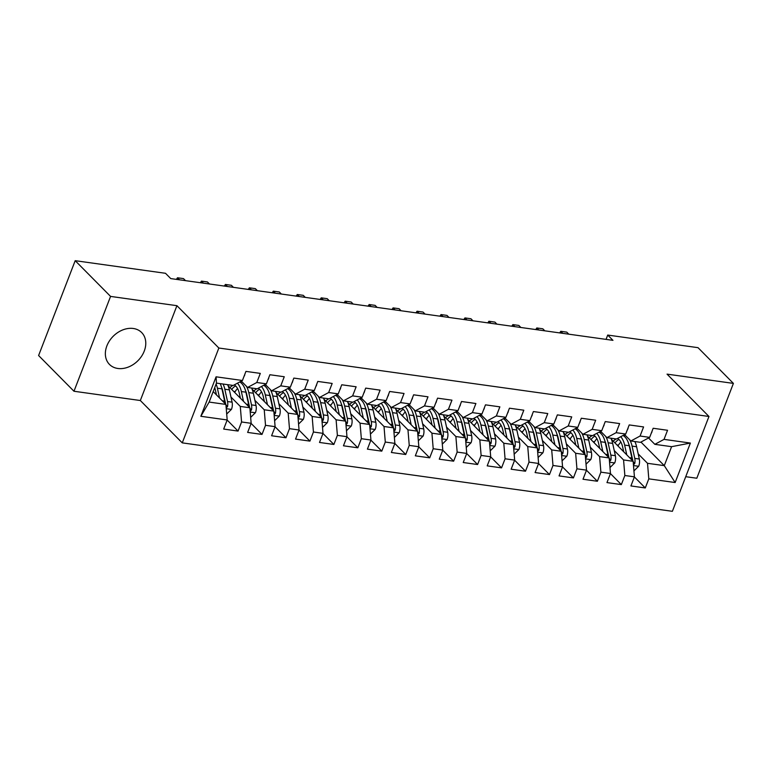 <?xml version="1.0" encoding="UTF-8"?>
<svg xmlns="http://www.w3.org/2000/svg" width="772" height="772" viewBox="0 0 772 772"><rect width="100%" height="100%" fill="white"/><g stroke="black" fill="none" stroke-linecap="round" stroke-linejoin="round"><path stroke-width="1.16" d="M133.286 328.486A22.649 17.38 135.3 0 0 109.556 340.732A22.649 17.38 135.3 0 0 109.47 364.423A22.649 17.38 135.3 0 0 117.855 368.476A22.649 17.38 135.3 0 0 141.585 356.23A22.649 17.38 135.3 0 0 141.662 332.549A22.649 17.38 135.3 0 0 133.286 328.486M685.739 476.691L696.807 478.235L733.4 383.394L698.023 347.67L607.718 335.058L606.049 339.381M182.26 442.867L672.373 511.315L708.966 416.475L218.852 348.027L182.26 442.867L140.33 400.523L176.923 305.683L110.57 296.409L73.977 391.25L140.33 400.523M73.977 391.25L38.6 355.525L75.193 260.685L110.57 296.409M200.845 416.291L216.073 376.813L242.427 380.49L233.231 385.45L216.459 383.115L209.144 402.077L200.845 416.291L227.19 419.968L223.677 429.068L238.056 431.075L241.568 421.975L251.151 423.317L247.638 432.416L262.007 434.424L265.52 425.324L275.102 426.655L271.59 435.755L285.968 437.763L289.481 428.663L299.053 430.004L295.551 439.104L309.919 441.111L313.432 432.011L323.014 433.353L319.502 442.452L333.871 444.46L337.383 435.36L346.966 436.691L343.453 445.791L357.832 447.799L361.344 438.699L370.927 440.04L367.414 449.14L381.783 451.147L385.296 442.047L394.878 443.389L391.365 452.488L405.744 454.496L409.247 445.396L418.829 446.727L415.326 455.827L429.695 457.835L433.208 448.735L442.79 450.076L439.278 459.176L453.647 461.183L457.159 452.083L466.742 453.425L463.229 462.524L477.607 464.532L481.12 455.432L490.702 456.773L487.19 465.863L501.559 467.871L505.071 458.78L514.654 460.112L511.141 469.212L525.51 471.219L529.023 462.119L538.605 463.461L535.092 472.56L549.471 474.568L552.984 465.468L562.566 466.809L559.053 475.909L573.422 477.916L576.935 468.816L586.517 470.148L583.005 479.248L597.383 481.255L600.886 472.155L610.469 473.497L606.966 482.596L621.335 484.604L624.847 475.504L634.43 476.845L630.917 485.945L645.286 487.952L634.391 476.942M640.943 442.067L664.287 465.641L675.153 482.529L690.38 443.06L664.036 439.374L667.548 430.274L653.17 428.267L649.657 437.367L640.075 436.026L643.587 426.935L629.219 424.928L625.706 434.018L616.124 432.687L619.636 423.587L605.258 421.58L601.745 430.68L592.172 429.338L595.675 420.238L581.306 418.231L577.794 427.331L568.211 425.99L571.724 416.89L557.355 414.882L553.842 423.982L544.26 422.651L547.773 413.551L533.394 411.544L529.881 420.643L520.299 419.302L523.812 410.202L509.443 408.195L505.93 417.295L496.348 415.954L499.86 406.854L485.482 404.846L481.979 413.946L472.396 412.615L475.899 403.515L461.531 401.508L458.018 410.607L448.435 409.266L451.948 400.166L437.579 398.159L434.067 407.259L424.484 405.918L427.997 396.818L413.618 394.81L410.106 403.91L400.523 402.579L404.036 393.479L389.667 391.472L386.154 400.572L376.572 399.23L380.085 390.13L365.706 388.123L362.203 397.223L352.621 395.882L356.133 386.782L341.755 384.774L338.242 393.874L328.66 392.533L332.172 383.443L317.803 381.426L314.291 390.526L304.708 389.194L308.221 380.094L293.842 378.087L290.33 387.187L280.757 385.846L284.26 376.746L269.891 374.738L266.379 383.838L256.796 382.497L260.309 373.397L245.94 371.39L242.427 380.49M675.153 482.529L648.798 478.852L645.286 487.952M75.193 260.685L165.507 273.298L170.747 278.586L612.958 340.346L607.718 335.058M611.385 439.316L633.146 461.299L623.564 459.958L614.222 450.53M634.43 476.845L633.146 461.299M624.847 475.504L623.564 459.958M690.38 443.06L671.601 446.679L654.839 444.334L648.538 437.975M664.036 439.374L654.839 444.334M587.424 435.968L609.185 457.95L599.603 456.609L590.271 447.181M610.469 473.497L609.185 457.95M600.886 472.155L599.603 456.609M649.657 437.367L640.461 442.327L630.878 440.986L624.587 434.626M640.075 436.026L630.878 440.986M563.473 432.629L585.234 454.602L575.651 453.27L566.31 443.832M586.517 470.148L585.234 454.602M576.935 468.816L575.651 453.27M625.706 434.018L616.51 438.978L606.927 437.647L600.626 431.278M616.124 432.687L606.927 437.647M539.522 429.28L561.283 451.263L551.7 449.922L542.359 440.494M562.566 466.809L561.283 451.263M552.984 465.468L551.7 449.922M601.745 430.68L592.549 435.64L582.966 434.298L576.674 427.939M592.172 429.338L582.966 434.298M515.561 425.932L537.322 447.914L527.739 446.573L518.408 437.145M538.605 463.461L537.322 447.914M529.023 462.119L527.739 446.573M577.794 427.331L568.597 432.291L559.015 430.95L552.713 424.59M568.211 425.99L559.015 430.95M491.61 422.593L513.37 444.566L503.788 443.234L494.447 433.796M514.654 460.112L513.37 444.566M505.071 458.78L503.788 443.234M553.842 423.982L544.646 428.942L535.064 427.611L528.762 421.242M544.26 422.651L535.064 427.611M467.658 419.244L489.409 441.227L479.827 439.886L470.495 430.448M490.702 456.773L489.409 441.227M481.12 455.432L479.827 439.886M529.881 420.643L520.685 425.604L511.103 424.262L504.811 417.903M520.299 419.302L511.103 424.262M443.697 415.896L465.458 437.878L455.876 436.537L446.534 427.109M466.742 453.425L465.458 437.878M457.159 452.083L455.876 436.537M505.93 417.295L496.734 422.255L487.151 420.914L480.85 414.554M496.348 415.954L487.151 420.914M419.746 412.557L441.507 434.53L431.924 433.188L422.583 423.76M442.79 450.076L441.507 434.53M433.208 448.735L431.924 433.188M481.979 413.946L472.782 418.906L463.2 417.575L456.899 411.206M472.396 412.615L463.2 417.575M395.785 409.208L417.546 431.181L407.963 429.85L398.632 420.412M418.829 446.727L417.546 431.181M409.247 445.396L407.963 429.85M458.018 410.607L448.822 415.568L439.239 414.226L432.938 407.867M448.435 409.266L439.239 414.226M371.834 405.86L393.595 427.842L384.012 426.501L374.671 417.073M394.878 443.389L393.595 427.842M385.296 442.047L384.012 426.501M434.067 407.259L424.87 412.219L415.288 410.878L408.986 404.518M424.484 405.918L415.288 410.878M347.882 402.521L369.643 424.494L360.061 423.152L350.72 413.724M370.927 440.04L369.643 424.494M361.344 438.699L360.061 423.152M410.106 403.91L400.909 408.87L391.327 407.529L385.035 401.17M400.523 402.579L391.327 407.529M323.922 399.172L345.682 421.145L336.1 419.814L326.768 410.376M346.966 436.691L345.682 421.145M337.383 435.36L336.1 419.814M386.154 400.572L376.958 405.522L367.375 404.19L361.074 397.831M376.572 399.23L367.375 404.19M299.97 395.824L321.731 417.806L312.149 416.465L302.807 407.037M323.014 433.353L321.731 417.806M313.432 432.011L312.149 416.465M362.203 397.223L353.007 402.183L343.424 400.842L337.123 394.482M352.621 395.882L343.424 400.842M276.009 392.475L297.77 414.458L288.188 413.117L278.856 403.688M299.053 430.004L297.77 414.458M289.481 428.663L288.188 413.117M338.242 393.874L329.046 398.834L319.463 397.493L313.171 391.134M328.66 392.533L319.463 397.493M252.058 389.136L273.819 411.109L264.236 409.778L254.895 400.34M275.102 426.655L273.819 411.109M265.52 425.324L264.236 409.778M314.291 390.526L305.094 395.486L295.512 394.154L289.21 387.785M304.708 389.194L295.512 394.154M228.107 385.788L249.867 407.77L240.285 406.429L230.944 397.001M251.151 423.317L249.867 407.77M241.568 421.975L240.285 406.429M290.33 387.187L281.133 392.147L271.551 390.806L265.259 384.446M280.757 385.846L271.551 390.806M213.188 391.578L225.906 404.422L209.144 402.077M227.19 419.968L225.906 404.422M266.379 383.838L257.182 388.798L247.6 387.457L241.298 381.098M256.796 382.497L247.6 387.457M176.923 305.683L218.852 348.027M733.4 383.394L667.047 374.13L708.966 416.475M638.174 453.868L647.515 463.306L664.287 465.641L671.601 446.679M216.073 376.813L216.459 383.115M648.798 478.852L647.515 463.306M238.056 431.075L227.151 420.065M262.007 434.424L251.112 423.413M285.968 437.763L275.064 426.752M309.919 441.111L299.025 430.1M333.871 444.46L322.976 433.449M357.832 447.799L346.927 436.798M381.783 451.147L370.888 440.137M405.744 454.496L394.839 443.485M429.695 457.835L418.791 446.834M453.647 461.183L442.752 450.173M477.607 464.532L466.703 453.521M501.559 467.871L490.664 456.87M525.51 471.219L514.615 460.208M549.471 474.568L538.567 463.557M573.422 477.916L562.527 466.906M597.383 481.255L586.479 470.245M621.335 484.604L610.44 473.593M244.724 374.526L244.753 374.941A7.691 4.256 98 0 1 243.933 376.582M226.698 414.024L231.504 409.295A7.691 4.256 -82 0 0 232.082 402.154L229.38 389.879A22.214 12.294 -82 0 0 227.586 384.668M219.557 398.005L217.395 388.21A22.214 12.294 -82 0 0 216.102 384.051M216.45 394.868L215.388 390.053A18.441 10.21 -82 0 0 214.713 387.64M226.206 408.031L227.537 406.574A7.691 4.256 -82 0 0 227.528 401.527L224.826 389.242A22.214 12.294 -82 0 0 223.04 384.031M221.516 387.148A18.441 10.21 98 0 1 222.819 391.086L225.52 403.36A3.918 2.171 98 0 1 225.627 404.142M220.165 383.626A22.214 12.294 98 0 1 221.95 388.847L224.652 401.122A7.691 4.256 98 0 1 224.903 403.409M242.186 381.995A22.214 12.294 98 0 1 240.652 381.445M268.685 377.875L268.714 378.29A7.691 4.256 98 0 1 267.894 379.921M179.519 279.811L177.492 277.766L183.485 278.605L185.512 280.651M176.402 279.377L177.492 277.766L176.856 279.445M266.147 385.344A22.214 12.294 98 0 1 264.613 384.794M292.636 381.223L292.665 381.638A7.691 4.256 98 0 1 291.845 383.269M203.48 283.16L201.453 281.114L207.436 281.954L209.463 284M200.353 282.726L201.453 281.114L200.807 282.784M250.659 417.372L255.455 412.634A7.691 4.256 -82 0 0 256.034 405.503L253.332 393.228A22.214 12.294 -82 0 0 251.547 388.007M237.573 388.519A18.441 10.21 -82 0 0 235.18 391.607L234.678 392.427M243.508 401.353L241.356 391.549A22.214 12.294 -82 0 0 237.458 383.173M240.41 398.217L239.349 393.392A18.441 10.21 -82 0 0 234.254 384.9M228.406 384.784A18.441 10.21 -82 0 0 227.798 385.103M250.157 411.37L251.489 409.913A7.691 4.256 -82 0 0 251.479 404.866L248.777 392.591A22.214 12.294 -82 0 0 246.336 386.183M242.408 382.217A22.214 12.294 -82 0 0 240.526 381.522M231.696 389.416A18.441 10.21 98 0 1 235.614 385.923M245.477 390.497A18.441 10.21 98 0 1 246.77 394.434L249.472 406.709A3.918 2.171 98 0 1 249.588 407.481M239.745 381.937A22.214 12.294 98 0 1 245.911 392.186L248.613 404.47A7.691 4.256 98 0 1 248.864 406.757M232.961 385.411A18.441 10.21 -82 0 0 229.969 387.669M274.61 420.711L279.416 415.983A7.691 4.256 -82 0 0 279.985 408.851L277.283 396.567A22.214 12.294 -82 0 0 275.498 391.356M261.525 391.867A18.441 10.21 -82 0 0 259.131 394.946L258.63 395.766M267.469 404.692L265.307 394.897A22.214 12.294 -82 0 0 261.418 386.521M264.362 401.556L263.3 396.74A18.441 10.21 -82 0 0 258.215 388.248A18.441 10.21 -82 0 0 258.099 388.306M252.367 388.123A18.441 10.21 -82 0 0 251.759 388.451M274.118 414.718L275.44 413.261A7.691 4.256 -82 0 0 275.44 408.214L272.738 395.94A22.214 12.294 -82 0 0 270.297 389.532M266.369 385.566A22.214 12.294 -82 0 0 264.478 384.861M255.648 392.755A18.441 10.21 98 0 1 259.575 389.271M269.428 393.836A18.441 10.21 98 0 1 270.731 397.783L273.433 410.057A3.918 2.171 98 0 1 273.539 410.829M263.706 385.286A22.214 12.294 98 0 1 269.862 395.534L272.564 407.809A7.691 4.256 98 0 1 272.815 410.096M256.912 388.76A18.441 10.21 -82 0 0 253.92 391.018M290.098 388.683A22.214 12.294 98 0 1 288.564 388.142M316.588 384.562L316.626 384.977A7.691 4.256 98 0 1 315.796 386.618M227.431 286.508L225.405 284.463L231.397 285.302L233.424 287.338M224.314 286.074L225.405 284.463L224.758 286.132M314.059 392.031A22.214 12.294 98 0 1 312.515 391.481M340.548 387.911L340.577 388.326A7.691 4.256 98 0 1 339.757 389.957M251.382 289.847L249.366 287.811L255.349 288.641L257.375 290.687M248.266 289.413L249.366 287.811L248.719 289.481M298.571 424.06L303.367 419.331A7.691 4.256 -82 0 0 303.946 412.2L301.244 399.915A22.214 12.294 -82 0 0 299.459 394.704M285.486 395.206A18.441 10.21 -82 0 0 283.092 398.294L282.581 399.114M291.42 408.041L289.268 398.246A22.214 12.294 -82 0 0 285.37 389.86M288.313 404.904L287.252 400.089A18.441 10.21 -82 0 0 282.166 391.587M276.318 391.472A18.441 10.21 -82 0 0 275.71 391.8M298.069 418.067L299.401 416.61A7.691 4.256 -82 0 0 299.391 411.563L296.689 399.278A22.214 12.294 -82 0 0 294.248 392.88M290.32 388.914A22.214 12.294 -82 0 0 288.438 388.21M279.599 396.104A18.441 10.21 98 0 1 283.527 392.62M293.389 397.184A18.441 10.21 98 0 1 294.682 401.122L297.384 413.406A3.918 2.171 98 0 1 297.5 414.178M287.657 388.625A22.214 12.294 98 0 1 293.814 398.883L296.516 411.158A7.691 4.256 98 0 1 296.776 413.445M280.873 392.108A18.441 10.21 -82 0 0 277.872 394.357M322.522 427.408L327.328 422.67A7.691 4.256 -82 0 0 327.897 415.539L325.195 403.264A22.214 12.294 -82 0 0 323.41 398.043M309.437 398.555A18.441 10.21 -82 0 0 307.044 401.643L306.542 402.463M315.372 411.389L313.22 401.594A22.214 12.294 -82 0 0 309.321 393.209M312.274 408.253L311.212 403.428A18.441 10.21 -82 0 0 306.117 394.936M300.269 394.82A18.441 10.21 -82 0 0 299.671 395.139M322.03 421.406L323.352 419.949A7.691 4.256 -82 0 0 323.352 414.902L320.65 402.627A22.214 12.294 -82 0 0 318.209 396.219M314.281 392.253A22.214 12.294 -82 0 0 312.39 391.558M303.56 399.452A18.441 10.21 98 0 1 307.478 395.968M317.34 400.533A18.441 10.21 98 0 1 318.633 404.47L321.335 416.745A3.918 2.171 98 0 1 321.451 417.527M311.618 391.973A22.214 12.294 98 0 1 317.774 402.222L320.476 414.506A7.691 4.256 98 0 1 320.727 416.793M304.824 395.457A18.441 10.21 -82 0 0 301.833 397.705M338.011 395.38A22.214 12.294 98 0 1 336.476 394.83M364.5 391.259L364.529 391.674A7.691 4.256 98 0 1 363.708 393.305M275.343 293.196L273.317 291.15L279.31 291.99L281.326 294.035M272.226 292.762L273.317 291.15L272.67 292.829M346.474 430.757L351.279 426.019A7.691 4.256 -82 0 0 351.858 418.887L349.156 406.612A22.214 12.294 -82 0 0 347.361 401.392M333.398 401.903A18.441 10.21 -82 0 0 331.005 404.982L330.493 405.802M339.333 414.728L337.171 404.933A22.214 12.294 -82 0 0 333.282 396.557M336.225 411.592L335.164 406.776A18.441 10.21 -82 0 0 330.078 398.284M324.23 398.159A18.441 10.21 -82 0 0 323.622 398.487M345.981 424.754L347.303 423.297A7.691 4.256 -82 0 0 347.303 418.25L344.601 405.975A22.214 12.294 -82 0 0 342.16 399.568M338.233 395.602A22.214 12.294 -82 0 0 336.341 394.897L336.688 394.926M327.511 402.801A18.441 10.21 98 0 1 331.439 399.307M341.292 403.872A18.441 10.21 98 0 1 342.594 407.819L345.296 420.093A3.918 2.171 98 0 1 345.402 420.865M335.569 395.322A22.214 12.294 98 0 1 341.726 405.57L344.428 417.845A7.691 4.256 98 0 1 344.679 420.132M328.785 398.796A18.441 10.21 -82 0 0 325.784 401.054M361.962 398.719A22.214 12.294 98 0 1 360.428 398.178M388.461 394.598L388.49 395.023A7.691 4.256 98 0 1 387.669 396.654M299.295 296.545L297.268 294.499L303.261 295.338L305.287 297.384M296.178 296.11L297.268 294.499L296.631 296.168M370.435 434.096L375.231 429.367A7.691 4.256 -82 0 0 375.81 422.236L373.108 409.951A22.214 12.294 -82 0 0 371.322 404.74M357.349 405.252A18.441 10.21 -82 0 0 354.956 408.33L354.445 409.15M363.284 418.077L361.132 408.282A22.214 12.294 -82 0 0 357.233 399.896M360.177 414.94L359.125 410.125A18.441 10.21 -82 0 0 354.03 401.623M348.182 401.508A18.441 10.21 -82 0 0 347.574 401.836M369.933 428.103L371.264 426.646A7.691 4.256 -82 0 0 371.255 421.599L368.553 409.314A22.214 12.294 -82 0 0 366.111 402.916M362.184 398.95A22.214 12.294 -82 0 0 360.302 398.246M351.472 406.14A18.441 10.21 98 0 1 355.39 402.656M365.252 407.22A18.441 10.21 98 0 1 366.546 411.158L369.248 423.442A3.918 2.171 98 0 1 369.363 424.214M359.52 398.661A22.214 12.294 98 0 1 365.677 408.919L368.379 421.194A7.691 4.256 98 0 1 368.64 423.481M352.736 402.144A18.441 10.21 -82 0 0 349.745 404.393M385.923 402.067A22.214 12.294 98 0 1 384.388 401.517M412.412 397.947L412.441 398.362A7.691 4.256 98 0 1 411.621 400.002M323.256 299.893L321.229 297.847L327.212 298.677L329.239 300.723M320.129 299.449L321.229 297.847L320.583 299.517M409.874 405.416A22.214 12.294 98 0 1 408.34 404.866M436.363 401.295L436.402 401.71A7.691 4.256 98 0 1 435.572 403.341M347.207 303.232L345.18 301.186L351.173 302.026L353.2 304.072M344.09 302.798L345.18 301.186L344.534 302.865M433.825 408.764A22.214 12.294 98 0 1 432.291 408.214M460.324 404.634L460.353 405.059A7.691 4.256 98 0 1 459.533 406.69M371.158 306.58L369.141 304.535L375.124 305.374L377.151 307.42M368.041 306.146L369.141 304.535L368.495 306.204M457.786 412.103A22.214 12.294 98 0 1 456.252 411.563M484.276 407.983L484.305 408.398A7.691 4.256 98 0 1 483.484 410.038M395.119 309.929L393.093 307.883L399.085 308.713L401.102 310.759M392.002 309.485L393.093 307.883L392.446 309.553M481.738 415.452A22.214 12.294 98 0 1 480.203 414.902M508.227 411.331L508.266 411.746A7.691 4.256 98 0 1 507.436 413.377M419.071 313.268L417.044 311.222L423.037 312.062L425.063 314.108M415.954 312.834L417.044 311.222L416.397 312.901M505.699 418.8A22.214 12.294 98 0 1 504.164 418.25M532.188 414.68L532.217 415.095A7.691 4.256 98 0 1 531.397 416.726M443.031 316.617L441.005 314.571L446.988 315.41L449.014 317.456M439.905 316.182L441.005 314.571L440.358 316.24M529.65 422.139A22.214 12.294 98 0 1 528.116 421.599M556.139 418.019L556.168 418.434A7.691 4.256 98 0 1 555.348 420.074M466.983 319.965L464.956 317.919L470.949 318.749L472.966 320.795M463.866 319.531L464.956 317.919L464.31 319.589M394.386 437.444L399.192 432.716A7.691 4.256 -82 0 0 399.761 425.575L397.059 413.3A22.214 12.294 -82 0 0 395.274 408.089M381.3 408.591A18.441 10.21 -82 0 0 378.907 411.679L378.405 412.499M387.245 421.425L385.083 411.63A22.214 12.294 -82 0 0 381.185 403.245M384.138 418.289L383.076 413.474A18.441 10.21 -82 0 0 377.99 404.972M372.143 404.856A18.441 10.21 -82 0 0 371.535 405.175M393.894 431.442L395.216 429.994A7.691 4.256 -82 0 0 395.216 424.938L392.514 412.663A22.214 12.294 -82 0 0 390.072 406.265M386.145 402.289A22.214 12.294 -82 0 0 384.253 401.594L384.591 401.623M375.424 409.488A18.441 10.21 98 0 1 379.341 406.004M389.204 410.569A18.441 10.21 98 0 1 390.497 414.506L393.199 426.781A3.918 2.171 98 0 1 393.315 427.563M383.481 402.009A22.214 12.294 98 0 1 389.638 412.258L392.34 424.542A7.691 4.256 98 0 1 392.591 426.829M376.688 405.493A18.441 10.21 -82 0 0 373.696 407.741M418.347 440.793L423.143 436.055A7.691 4.256 -82 0 0 423.722 428.923L421.02 416.648A22.214 12.294 -82 0 0 419.235 411.428M405.261 411.939A18.441 10.21 -82 0 0 402.868 415.027L402.357 415.847M411.196 424.774L409.044 414.969A22.214 12.294 -82 0 0 405.146 406.593M408.089 421.637L407.027 416.812A18.441 10.21 -82 0 0 401.942 408.32M396.094 408.195A18.441 10.21 -82 0 0 395.486 408.523M417.845 434.79L419.177 433.333A7.691 4.256 -82 0 0 419.167 428.286L416.465 416.012A22.214 12.294 -82 0 0 414.024 409.604M410.096 405.638A22.214 12.294 -82 0 0 408.205 404.933M399.375 412.837A18.441 10.21 98 0 1 403.302 409.343M413.155 413.908A18.441 10.21 98 0 1 414.458 417.855L417.16 430.129A3.918 2.171 98 0 1 417.266 430.901M407.433 405.358A22.214 12.294 98 0 1 413.589 415.606L416.291 427.881A7.691 4.256 98 0 1 416.542 430.178M400.649 408.832A18.441 10.21 -82 0 0 397.648 411.09M442.298 444.132L447.104 439.403A7.691 4.256 -82 0 0 447.673 432.272L444.971 419.987A22.214 12.294 -82 0 0 443.186 414.776M429.213 415.288A18.441 10.21 -82 0 0 426.82 418.366L426.318 419.186M435.147 428.113L432.995 418.318A22.214 12.294 -82 0 0 429.097 409.932M432.05 424.976L430.988 420.161A18.441 10.21 -82 0 0 425.893 411.659M420.045 411.544A18.441 10.21 -82 0 0 419.437 411.872M441.806 438.139L443.128 436.682A7.691 4.256 -82 0 0 443.118 431.635L440.416 419.35A22.214 12.294 -82 0 0 437.985 412.952M434.057 408.986A22.214 12.294 -82 0 0 432.166 408.282L432.503 408.311M423.336 416.176A18.441 10.21 98 0 1 427.254 412.692M437.116 417.256A18.441 10.21 98 0 1 438.409 421.194L441.111 433.478A3.918 2.171 98 0 1 441.227 434.25M431.394 408.697A22.214 12.294 98 0 1 437.55 418.955L440.252 431.23A7.691 4.256 98 0 1 440.503 433.517M424.6 412.18A18.441 10.21 -82 0 0 421.608 414.429M466.249 447.48L471.055 442.752A7.691 4.256 -82 0 0 471.634 435.611L468.932 423.336A22.214 12.294 -82 0 0 467.137 418.125M453.174 418.627A18.441 10.21 -82 0 0 450.771 421.715L450.269 422.535M459.108 431.461L456.947 421.666A22.214 12.294 -82 0 0 453.058 413.281M456.001 428.325L454.94 423.51A18.441 10.21 -82 0 0 449.854 415.008M444.006 414.892A18.441 10.21 -82 0 0 443.398 415.22M465.757 441.478L467.079 440.03A7.691 4.256 -82 0 0 467.079 434.974L464.377 422.699A22.214 12.294 -82 0 0 461.936 416.301M458.008 412.335A22.214 12.294 -82 0 0 456.117 411.63M447.287 419.524A18.441 10.21 98 0 1 451.215 416.04M461.067 420.605A18.441 10.21 98 0 1 462.37 424.542L465.072 436.817A3.918 2.171 98 0 1 465.178 437.599M455.345 412.045A22.214 12.294 98 0 1 461.502 422.303L464.204 434.578A7.691 4.256 98 0 1 464.454 436.865M448.551 415.529A18.441 10.21 -82 0 0 445.56 417.777M490.21 450.829L495.006 446.091A7.691 4.256 -82 0 0 495.585 438.959L492.883 426.684A22.214 12.294 -82 0 0 491.098 421.464M477.125 421.975A18.441 10.21 -82 0 0 474.732 425.063L474.22 425.883M483.06 434.81L480.908 425.005A22.214 12.294 -82 0 0 477.009 416.629M479.952 431.673L478.891 426.848A18.441 10.21 -82 0 0 473.805 418.356M467.957 418.241A18.441 10.21 -82 0 0 467.349 418.559M489.709 444.826L491.04 443.369A7.691 4.256 -82 0 0 491.031 438.322L488.329 426.048A22.214 12.294 -82 0 0 485.887 419.64M481.96 415.674A22.214 12.294 -82 0 0 480.078 414.969L480.416 414.998M471.248 422.873A18.441 10.21 98 0 1 475.166 419.379M485.028 423.953A18.441 10.21 98 0 1 486.321 427.891L489.023 440.165A3.918 2.171 98 0 1 489.139 440.937M479.296 415.394A22.214 12.294 98 0 1 485.453 425.642L488.155 437.927A7.691 4.256 98 0 1 488.415 440.214M472.512 418.868A18.441 10.21 -82 0 0 469.511 421.126M514.162 454.168L518.967 449.439A7.691 4.256 -82 0 0 519.537 442.308L516.835 430.023A22.214 12.294 -82 0 0 515.049 424.812M501.076 425.324A18.441 10.21 -82 0 0 498.683 428.402L498.181 429.222M507.021 438.149L504.859 428.354A22.214 12.294 -82 0 0 500.96 419.968M503.913 435.012L502.852 430.197A18.441 10.21 -82 0 0 497.757 421.695M491.918 421.58A18.441 10.21 -82 0 0 491.31 421.908M513.669 448.175L514.992 446.718A7.691 4.256 -82 0 0 514.992 441.671L512.29 429.396A22.214 12.294 -82 0 0 509.848 422.988M505.921 419.022A22.214 12.294 -82 0 0 504.029 418.318M495.199 426.212A18.441 10.21 98 0 1 499.117 422.728M508.98 427.292A18.441 10.21 98 0 1 510.273 431.23L512.975 443.514A3.918 2.171 98 0 1 513.091 444.286M503.257 418.742A22.214 12.294 98 0 1 509.414 428.991L512.116 441.266A7.691 4.256 98 0 1 512.367 443.553M496.464 422.216A18.441 10.21 -82 0 0 493.472 424.475M538.113 457.516L542.919 452.788A7.691 4.256 -82 0 0 543.498 445.647L540.796 433.372A22.214 12.294 -82 0 0 539.001 428.161M525.037 428.663A18.441 10.21 -82 0 0 522.644 431.751L522.133 432.571M530.972 441.497L528.81 431.702A22.214 12.294 -82 0 0 524.921 423.317M527.865 438.361L526.803 433.546A18.441 10.21 -82 0 0 521.718 425.044M515.87 424.928A18.441 10.21 -82 0 0 515.262 425.256M537.621 451.523L538.952 450.066A7.691 4.256 -82 0 0 538.943 445.019L536.241 432.735A22.214 12.294 -82 0 0 533.799 426.337M529.872 422.371A22.214 12.294 -82 0 0 527.98 421.666L528.328 421.695M519.151 429.56A18.441 10.21 98 0 1 523.078 426.076M532.931 430.641A18.441 10.21 98 0 1 534.234 434.578L536.936 446.853A3.918 2.171 98 0 1 537.042 447.635M527.208 422.081A22.214 12.294 98 0 1 533.365 432.339L536.067 444.614A7.691 4.256 98 0 1 536.318 446.901M520.424 425.565A18.441 10.21 -82 0 0 517.423 427.813M553.601 425.488A22.214 12.294 98 0 1 552.067 424.938M580.1 421.367L580.129 421.782A7.691 4.256 98 0 1 579.309 423.413M490.934 323.304L488.908 321.258L494.9 322.098L496.927 324.143M487.817 322.87L488.908 321.258L488.271 322.937M562.074 460.865L566.87 456.127A7.691 4.256 -82 0 0 567.449 448.995L564.747 436.72A22.214 12.294 -82 0 0 562.962 431.5M548.988 432.011A18.441 10.21 -82 0 0 546.595 435.099L546.084 435.919M554.923 444.846L552.771 435.041A22.214 12.294 -82 0 0 548.873 426.665M551.826 441.709L550.764 436.884A18.441 10.21 -82 0 0 545.669 428.392M539.821 428.277A18.441 10.21 -82 0 0 539.213 428.595M561.572 454.862L562.904 453.405A7.691 4.256 -82 0 0 562.894 448.358L560.192 436.083A22.214 12.294 -82 0 0 557.751 429.676M553.823 425.71A22.214 12.294 -82 0 0 551.941 425.015M543.112 432.909A18.441 10.21 98 0 1 547.03 429.425M556.892 433.989A18.441 10.21 98 0 1 558.185 437.927L560.887 450.201A3.918 2.171 98 0 1 561.003 450.973M551.16 425.43A22.214 12.294 98 0 1 557.326 435.678L560.028 447.963A7.691 4.256 98 0 1 560.279 450.25M544.376 428.904A18.441 10.21 -82 0 0 541.384 431.162M577.562 428.836A22.214 12.294 98 0 1 576.028 428.286M604.051 424.716L604.08 425.131A7.691 4.256 98 0 1 603.26 426.762M514.895 326.652L512.869 324.607L518.852 325.446L520.878 327.492M511.768 326.218L512.869 324.607L512.222 326.276M586.025 464.204L590.831 459.475A7.691 4.256 -82 0 0 591.4 452.344L588.698 440.059A22.214 12.294 -82 0 0 586.913 434.848M572.94 435.36A18.441 10.21 -82 0 0 570.547 438.438L570.045 439.258M578.884 448.185L576.723 438.39A22.214 12.294 -82 0 0 572.834 430.014M575.777 445.048L574.715 440.233A18.441 10.21 -82 0 0 569.63 431.741A18.441 10.21 -82 0 0 569.514 431.799M563.782 431.616A18.441 10.21 -82 0 0 563.174 431.944M585.533 458.211L586.855 456.754A7.691 4.256 -82 0 0 586.855 451.707L584.153 439.432A22.214 12.294 -82 0 0 581.712 433.024M577.784 429.058A22.214 12.294 -82 0 0 575.893 428.354L576.24 428.383M567.063 436.257A18.441 10.21 98 0 1 570.99 432.764M580.843 437.328A18.441 10.21 98 0 1 582.146 441.275L584.848 453.55A3.918 2.171 98 0 1 584.954 454.322M575.121 428.778A22.214 12.294 98 0 1 581.277 439.027L583.979 451.302A7.691 4.256 98 0 1 584.23 453.589M568.327 432.252A18.441 10.21 -82 0 0 565.336 434.511M601.513 432.175A22.214 12.294 98 0 1 599.979 431.635M628.003 428.055L628.041 428.47A7.691 4.256 98 0 1 627.211 430.11M538.846 330.001L536.82 327.955L542.812 328.795L544.839 330.831M535.729 329.567L536.82 327.955L536.173 329.625M609.986 467.552L614.782 462.824A7.691 4.256 -82 0 0 615.361 455.692L612.659 443.408A22.214 12.294 -82 0 0 610.874 438.197M596.901 438.699A18.441 10.21 -82 0 0 594.508 441.787L593.996 442.607M602.836 451.533L600.684 441.738A22.214 12.294 -82 0 0 596.785 433.353M599.728 448.397L598.667 443.582A18.441 10.21 -82 0 0 593.581 435.08M587.733 434.964A18.441 10.21 -82 0 0 587.125 435.292M609.484 461.56L610.816 460.102A7.691 4.256 -82 0 0 610.806 455.055L608.104 442.771A22.214 12.294 -82 0 0 605.663 436.373M601.735 432.407A22.214 12.294 -82 0 0 599.854 431.702M591.014 439.596A18.441 10.21 98 0 1 594.942 436.112M604.804 440.677A18.441 10.21 98 0 1 606.097 444.614L608.799 456.899A3.918 2.171 98 0 1 608.915 457.671M599.072 432.117A22.214 12.294 98 0 1 605.229 442.375L607.931 454.65A7.691 4.256 98 0 1 608.182 456.937M592.288 435.601A18.441 10.21 -82 0 0 589.287 437.849M625.474 435.524A22.214 12.294 98 0 1 623.93 434.974M651.964 431.403L651.993 431.818A7.691 4.256 98 0 1 651.172 433.449M562.798 333.34L560.781 331.304L566.764 332.134L568.79 334.18M559.681 332.906L560.781 331.304L560.134 332.973M633.937 470.901L638.743 466.163A7.691 4.256 -82 0 0 639.312 459.031L636.611 446.756A22.214 12.294 -82 0 0 634.825 441.545M620.852 442.047A18.441 10.21 -82 0 0 618.459 445.135L617.957 445.955M626.787 454.882L624.635 445.087A22.214 12.294 -82 0 0 620.736 436.701M623.689 451.745L622.628 446.92A18.441 10.21 -82 0 0 617.532 438.428A18.441 10.21 -82 0 0 617.426 438.486M611.685 438.313A18.441 10.21 -82 0 0 611.086 438.631M633.445 464.898L634.767 463.441A7.691 4.256 -82 0 0 634.767 458.394L632.065 446.12A22.214 12.294 -82 0 0 629.624 439.712M625.696 435.746A22.214 12.294 -82 0 0 623.805 435.051M614.975 442.945A18.441 10.21 98 0 1 618.893 439.461M628.755 444.025A18.441 10.21 98 0 1 630.048 447.963L632.75 460.237A3.918 2.171 98 0 1 632.866 461.019M623.033 435.466A22.214 12.294 98 0 1 629.19 445.714L631.892 457.999A7.691 4.256 98 0 1 632.143 460.286M616.239 438.95A18.441 10.21 -82 0 0 613.248 441.198M226.264 408.697L231.397 409.411M224.826 389.242L229.38 389.879M217.395 388.21L221.95 388.847M227.528 401.527L232.082 402.154M222.317 400.793L224.652 401.122M225.955 404.972L227.537 406.574M250.215 412.045L255.349 412.759M248.777 392.591L253.332 393.228M235.18 391.607L233.646 391.385M241.356 391.549L245.911 392.186M251.479 404.866L256.034 405.503M246.278 404.142L248.613 404.47M249.906 408.32L251.489 409.913M274.176 415.384L279.31 416.108M272.738 395.94L277.283 396.567M259.131 394.946L257.607 394.733M265.307 394.897L269.862 395.534M275.44 408.214L279.985 408.851M270.229 407.491L272.564 407.809M273.867 411.669L275.44 413.261M298.127 418.733L303.261 419.447M296.689 399.278L301.244 399.915M283.092 398.294L281.558 398.082M289.268 398.246L293.814 398.883M299.391 411.563L303.946 412.2M294.18 410.829L296.516 411.158M297.818 415.018L299.401 416.61M322.078 422.081L327.212 422.795M320.65 402.627L325.195 403.264M307.044 401.643L305.519 401.43M313.22 401.594L317.774 402.222M323.352 414.902L327.897 415.539M318.141 414.178L320.476 414.506M321.779 418.356L323.352 419.949M346.039 425.42L351.173 426.144M344.601 405.975L349.156 406.612M331.005 404.982L329.47 404.769M337.171 404.933L341.726 405.57M347.303 418.25L351.858 418.887M342.092 417.527L344.428 417.845M345.731 421.705L347.303 423.297M369.991 428.769L375.124 429.483M368.553 409.314L373.108 409.951M354.956 408.33L353.422 408.118M361.132 408.282L365.677 408.919M371.255 421.599L375.81 422.236M366.053 420.865L368.379 421.194M369.682 425.054L371.264 426.646M393.942 432.117L399.076 432.831M392.514 412.663L397.059 413.3M378.907 411.679L377.383 411.466M385.083 411.63L389.638 412.258M395.216 424.938L399.761 425.575M390.005 424.214L392.34 424.542M393.643 428.392L395.216 429.994M417.903 435.456L423.037 436.18M416.465 416.012L421.02 416.648M402.868 415.027L401.334 414.805M409.044 414.969L413.589 415.606M419.167 428.286L423.722 428.923M413.956 427.563L416.291 427.881M417.594 431.741L419.177 433.333M441.854 438.805L446.988 439.519M440.416 419.35L444.971 419.987M426.82 418.366L425.285 418.154M432.995 418.318L437.55 418.955M443.118 431.635L447.673 432.272M437.917 430.901L440.252 431.23M441.545 435.09L443.128 436.682M465.815 442.153L470.949 442.867M464.377 422.699L468.932 423.336M450.771 421.715L449.246 421.502M456.947 421.666L461.502 422.303M467.079 434.974L471.634 435.611M461.868 434.25L464.204 434.578M465.506 438.428L467.079 440.03M489.766 445.492L494.9 446.216M488.329 426.048L492.883 426.684M474.732 425.063L473.197 424.841M480.908 425.005L485.453 425.642M491.031 438.322L495.585 438.959M485.82 437.599L488.155 437.927M489.458 441.777L491.04 443.369M513.718 448.841L518.852 449.555M512.29 429.396L516.835 430.023M498.683 428.402L497.158 428.19M504.859 428.354L509.414 428.991M514.992 441.671L519.537 442.308M509.781 440.937L512.116 441.266M513.419 445.126L514.992 446.718M537.679 452.189L542.812 452.903M536.241 432.735L540.796 433.372M522.644 431.751L521.11 431.538M528.81 431.702L533.365 432.339M538.943 445.019L543.498 445.647M533.732 444.286L536.067 444.614M537.37 448.464L538.952 450.066M561.63 455.538L566.764 456.252M560.192 436.083L564.747 436.72M546.595 435.099L545.061 434.887M552.771 435.041L557.326 435.678M562.894 448.358L567.449 448.995M557.693 447.635L560.028 447.963M561.321 451.813L562.904 453.405M585.591 458.877L590.725 459.601M584.153 439.432L588.698 440.059M570.547 438.438L569.022 438.226M576.723 438.39L581.277 439.027M586.855 451.707L591.4 452.344M581.644 450.983L583.979 451.302M585.282 455.162L586.855 456.754M609.542 462.225L614.676 462.939M608.104 442.771L612.659 443.408M594.508 441.787L592.973 441.574M600.684 441.738L605.229 442.375M610.806 455.055L615.361 455.692M605.595 454.322L607.931 454.65M609.233 458.51L610.816 460.102M633.494 465.574L638.627 466.288M632.065 446.12L636.611 446.756M618.459 445.135L616.924 444.923M624.635 445.087L629.19 445.714M634.767 458.394L639.312 459.031M629.556 457.671L631.892 457.999M633.185 461.849L634.767 463.441"/></g></svg>
